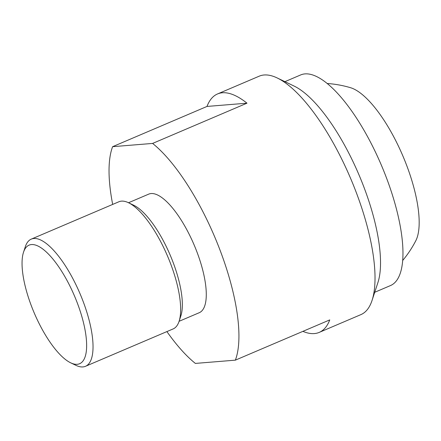 <?xml version="1.0" encoding="UTF-8"?>
<svg xmlns="http://www.w3.org/2000/svg" width="441" height="441" viewBox="0 0 441 441"><rect width="100%" height="100%" fill="white"/><g stroke="black" fill="none" stroke-linecap="round" stroke-linejoin="round"><path stroke-width="0.66" d="M284.914 81.662L300.685 74.931A114.489 38.819 66.9 0 1 386.112 176.94A114.489 38.819 66.9 0 1 390.5 285.559L374.723 292.289M372.061 300.393L377.915 282.56A114.489 38.819 -113.1 0 0 363.682 186.504A114.489 38.819 -113.1 0 0 294.141 86.089L277.224 77.969A129.61 43.946 66.9 0 1 355.948 191.648A129.61 43.946 66.9 0 1 372.061 300.393A129.61 43.946 66.9 0 1 360.909 314.615L319.207 332.398A129.61 43.946 66.9 0 1 302.895 331.356M217.534 93.95A129.61 43.946 66.9 0 1 246.982 103.177L152.603 143.424L112.609 146.688L206.994 106.441A129.61 43.946 66.9 0 1 217.534 93.95L259.236 76.166A129.61 43.946 66.9 0 1 264.098 74.987A129.61 43.946 66.9 0 1 277.224 77.969M112.609 146.688A129.61 43.946 -113.1 0 0 112.681 204.415M166.902 331.588A129.61 43.946 -113.1 0 0 195.369 363.417L235.362 360.154A129.61 43.946 -113.1 0 0 219.855 249.678A129.61 43.946 -113.1 0 0 152.603 143.424M128.524 202.739L148.705 194.134A64.447 21.852 66.9 0 1 196.796 251.557A64.447 21.852 66.9 0 1 199.266 312.702L179.085 321.307M85.504 366.295L173.12 328.936A69.127 23.434 -113.1 0 0 179.068 321.351L180.882 315.833A64.447 21.852 -113.1 0 0 172.866 261.761A64.447 21.852 -113.1 0 0 133.722 205.236L128.485 202.722A69.127 23.434 -113.1 0 0 121.49 201.135A69.127 23.434 -113.1 0 0 118.899 201.763L31.278 239.121A69.127 23.434 66.9 0 1 33.869 238.493A69.127 23.434 66.9 0 1 82.858 300.712A69.127 23.434 66.9 0 1 85.504 366.295A69.127 23.434 66.9 0 1 82.914 366.923A69.127 23.434 66.9 0 1 75.913 365.335L70.681 362.822A64.447 21.852 -113.1 0 0 77.208 364.305A64.447 21.852 -113.1 0 0 77.153 302.57A64.447 21.852 -113.1 0 0 31.482 244.562A64.447 21.852 -113.1 0 0 23.522 252.224A64.447 21.852 -113.1 0 0 34.244 313.005A64.447 21.852 -113.1 0 0 70.681 362.822M179.068 321.351A69.127 23.434 -113.1 0 0 170.474 263.354A69.127 23.434 -113.1 0 0 128.485 202.722M23.522 252.224L25.33 246.706A69.127 23.434 66.9 0 1 31.278 239.121M235.362 360.154L329.747 319.907A129.61 43.946 66.9 0 1 319.207 332.398M206.994 106.441L246.982 103.177M402.683 260.493A108.006 108.006 0 0 0 415.791 240.753A86.408 29.293 -113.1 0 0 406.459 164.84A86.408 29.293 -113.1 0 0 350.529 87.704A108.006 108.006 0 0 0 327.211 83.492"/></g></svg>
